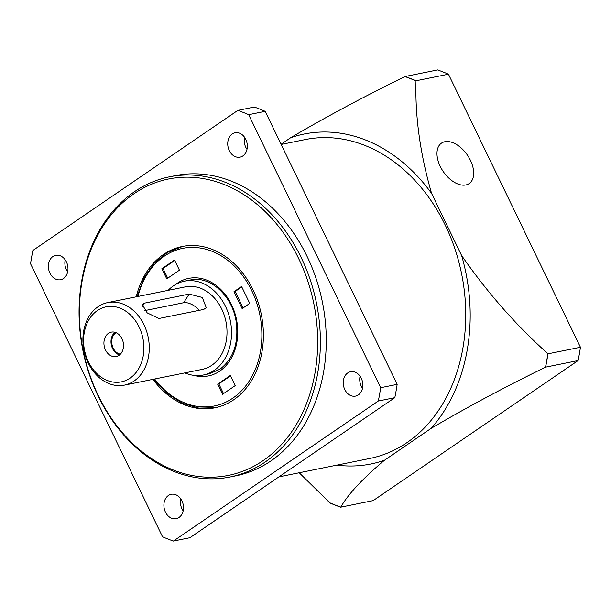 <?xml version="1.0" encoding="UTF-8"?>
<svg xmlns="http://www.w3.org/2000/svg" width="611" height="611" viewBox="0 0 611 611"><rect width="100%" height="100%" fill="white"/><g stroke="black" fill="none" stroke-linecap="round" stroke-linejoin="round"><path stroke-width="0.92" d="M465.788 184.973A24.501 14.611 55.6 0 0 469.156 183.567A24.501 14.611 55.6 0 0 467.4 155.095A24.501 14.611 55.6 0 0 441.509 143.119A24.501 14.611 55.6 0 0 441.661 169.041A24.501 14.611 55.6 0 0 465.788 184.973M299.214 472.761L329.741 502.769A225.734 175.678 -101.4 0 0 340.77 507.122C348.201 494.116 362.774 478.489 384.472 460.259A168.315 130.991 -101.4 0 1 336.898 465.124M340.77 507.122L340.663 507.191A225.841 175.762 78.6 0 1 329.81 502.914L329.741 502.769M547.868 353.693C515.99 325.167 487.242 292.448 461.618 255.535A168.315 130.991 -101.4 0 1 431.099 428.387C466.743 407.407 504.877 387.007 545.486 367.211A225.734 175.678 -101.4 0 0 547.868 353.693L547.937 353.838A225.841 175.762 78.6 0 1 545.592 367.142L545.486 367.211M281.091 144.272L290.607 137.765C326.473 116.663 364.599 96.271 404.994 76.589L405.101 76.52A225.841 175.762 78.6 0 1 415.946 80.797L416.015 80.942A225.734 175.678 -101.4 0 0 404.994 76.589M547.937 353.838L580.45 347.254L448.459 74.214A225.841 175.762 78.6 0 0 437.606 69.937L405.101 76.52M461.618 255.535L431.587 193.412A168.315 130.991 -101.4 0 0 290.607 137.765M431.099 428.387L384.472 460.259M281.175 144.44L305.256 139.568A162.679 126.607 78.6 0 1 454.958 248.983A162.679 126.607 78.6 0 1 406.972 442.631A162.679 126.607 78.6 0 1 369.831 458.456L278.937 476.863M431.587 193.412C420.169 153.85 414.976 116.357 416.015 80.942M448.459 74.214L415.946 80.797M580.45 347.254A225.841 175.762 78.6 0 1 578.098 360.559L373.176 500.608L340.663 507.191M578.098 360.559L545.592 367.142M152.964 379.347A82.302 64.048 -101.4 0 0 214.873 407.82A82.302 64.048 -101.4 0 0 233.662 399.815A82.302 64.048 -101.4 0 0 257.941 301.849A82.302 64.048 -101.4 0 0 182.208 246.5A82.302 64.048 -101.4 0 0 136.245 296.809M63.491 278.517A12.441 9.684 -101.4 0 0 67.157 263.708A12.441 9.684 -101.4 0 0 55.708 255.345A12.441 9.684 -101.4 0 0 48.689 269.459A12.441 9.684 -101.4 0 0 60.649 279.731A12.441 9.684 -101.4 0 0 63.491 278.517M67.645 271.903A12.441 9.684 78.6 0 1 65.201 259.835M241.574 286.506L249.746 303.407L242.132 308.608L233.967 291.707L241.574 286.506M217.646 384.128L222.549 394.271L235.227 385.602L230.332 375.467L217.646 384.128L218.822 383.891L230.538 375.887M241.78 286.933L235.143 291.47L233.967 291.707M173.394 541.063L189.884 537.726L394.813 397.669A225.841 175.762 -101.4 0 0 397.158 384.365L265.166 111.332A225.841 175.762 -101.4 0 0 254.321 107.047L237.824 110.392L32.902 250.441A225.841 175.762 -101.4 0 0 30.55 263.746L162.541 536.786A225.841 175.762 -101.4 0 0 173.394 541.063L378.316 401.015L394.813 397.669M263.066 460.641A151.2 117.671 -101.4 0 0 253.038 201.118A151.2 117.671 -101.4 0 0 79.514 319.713A151.2 117.671 -101.4 0 0 263.066 460.641M183.163 510.857A12.441 9.684 78.6 0 1 180.719 498.79M362.506 388.283A12.441 9.684 78.6 0 1 360.062 376.216M246.997 149.328A12.441 9.684 78.6 0 1 244.553 137.261M265.067 462.092A153.117 119.16 78.6 0 1 230.11 476.985A153.117 119.16 78.6 0 1 82.928 350.569A153.117 119.16 78.6 0 1 169.331 176.854A153.117 119.16 78.6 0 1 310.235 279.838A153.117 119.16 78.6 0 1 265.067 462.092M358.351 394.905A12.441 9.684 -101.4 0 0 362.018 380.095A12.441 9.684 -101.4 0 0 350.569 371.725A12.441 9.684 -101.4 0 0 343.55 385.839A12.441 9.684 -101.4 0 0 355.51 396.111A12.441 9.684 -101.4 0 0 358.351 394.905M179 517.471A12.441 9.684 -101.4 0 0 182.674 502.662A12.441 9.684 -101.4 0 0 171.225 494.299A12.441 9.684 -101.4 0 0 164.206 508.413A12.441 9.684 -101.4 0 0 176.159 518.686A12.441 9.684 -101.4 0 0 179 517.471M378.316 401.015A225.841 175.762 -101.4 0 0 380.668 387.71L248.677 114.669L265.166 111.332M380.668 387.71L397.158 384.365M242.834 155.95A12.441 9.684 -101.4 0 0 246.508 141.141A12.441 9.684 -101.4 0 0 235.059 132.77A12.441 9.684 -101.4 0 0 228.04 146.884A12.441 9.684 -101.4 0 0 239.993 157.157A12.441 9.684 -101.4 0 0 242.834 155.95M248.677 114.669A225.841 175.762 -101.4 0 0 237.824 110.392M230.11 476.985L235.999 475.793A153.117 119.16 -101.4 0 0 270.956 460.9A153.117 119.16 -101.4 0 0 316.124 278.639A153.117 119.16 -101.4 0 0 175.22 175.663L169.331 176.854M161.854 268.718L166.757 278.853L179.435 270.184L174.532 260.049L161.854 268.718L163.03 268.473L174.738 260.477M235.143 291.47L243.109 307.944M223.519 393.606L218.822 383.891M163.03 268.473L167.727 278.188M142.676 372.015A42.106 32.773 78.6 0 1 124.438 385.121A42.106 32.773 78.6 0 1 83.967 350.363A42.106 32.773 78.6 0 1 107.727 302.59A42.106 32.773 78.6 0 1 143.623 324.059A42.106 32.773 78.6 0 1 142.676 372.015M137.903 369.93A38.279 29.786 -101.4 0 0 117.274 307.234A38.279 29.786 -101.4 0 0 86.006 355.831A38.279 29.786 -101.4 0 0 137.903 369.93M116.029 332.674A11.487 8.936 -101.4 0 0 112.034 344.673A11.487 8.936 -101.4 0 0 120.382 354.181M121.581 352.654A12.441 9.684 -101.4 0 0 121.864 338.486A12.441 9.684 -101.4 0 0 111.263 332.14A12.441 9.684 -101.4 0 0 104.237 346.254A12.441 9.684 -101.4 0 0 116.197 356.526A12.441 9.684 -101.4 0 0 121.581 352.654M114.967 332.3A12.441 9.684 -101.4 0 0 111.309 344.825A12.441 9.684 -101.4 0 0 119.557 354.93M189.189 294.082L202.34 297.473L206.251 307.73L203.692 309.441L158.929 318.507L147.198 312.885L142.18 304.37L144.425 303.148L189.189 294.082L183.621 302.728A11.487 5.629 32.8 0 1 199.117 310.365M124.438 385.121L202.188 369.38A42.106 32.773 -101.4 0 0 220.418 356.274A42.106 32.773 -101.4 0 0 221.365 308.311A42.106 32.773 -101.4 0 0 185.469 286.842L107.727 302.59M184.85 372.893A47.849 37.24 -101.4 0 0 203.326 375.009A47.849 37.24 -101.4 0 0 214.247 370.358A47.849 37.24 -101.4 0 0 224.046 360.108A47.849 37.24 -101.4 0 0 225.123 305.615A47.849 37.24 -101.4 0 0 184.331 281.22A47.849 37.24 -101.4 0 0 168.14 290.355M144.891 310.571L183.621 302.728M175.464 284.581A49.758 38.73 78.6 0 1 230.897 303.384A49.758 38.73 78.6 0 1 219.777 371.091A49.758 38.73 78.6 0 1 193.84 375.36M154.667 379.003A80.385 62.559 -101.4 0 0 232.844 398.128A80.385 62.559 -101.4 0 0 236.763 268.58A80.385 62.559 -101.4 0 0 137.956 296.465M142.172 306.646L144.425 303.148M184.331 281.22L190.22 280.021C209.52 275.301 232.165 295.212 236.129 321.348C238.924 342.794 233.509 358.772 219.876 369.273L209.214 373.817L203.326 375.009M182.796 246.386L167.33 252.465L154.01 263.41L143.707 278.463L137.055 296.648M153.773 379.187L166.971 393.347L182.322 403.214L198.85 408.11L215.462 407.697"/></g></svg>
